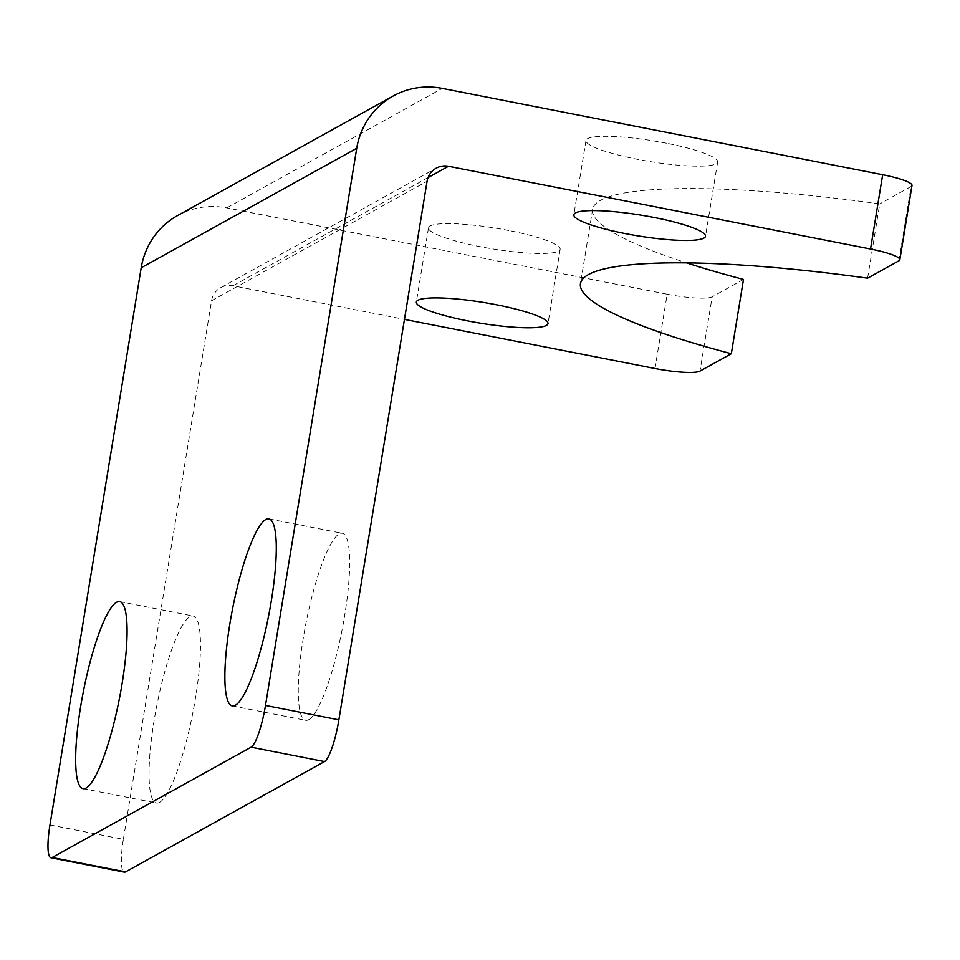 <?xml version="1.0" encoding="UTF-8"?>
<svg xmlns="http://www.w3.org/2000/svg" width="960" height="960" viewBox="0 0 960 960"><rect width="100%" height="100%" fill="white"/><g stroke="black" fill="none" stroke-linecap="round" stroke-linejoin="round"><path stroke-width="0.72" stroke-dasharray="4.8 3.6" d="M49.968 824.94L123.36 839.328A38.112 7.344 -78.9 0 0 124.32 872.136M123.36 839.328L211.56 300.744A19.056 18.456 -119 0 1 220.668 287.676A19.056 18.456 -119 0 1 232.956 285.768L404.46 319.392M159.564 802.38A95.28 18.36 -78.9 0 0 194.208 705.528A95.28 18.36 -78.9 0 0 193.104 616.02A95.28 18.36 -78.9 0 0 156.744 705.984A95.28 18.36 -78.9 0 0 156.444 803.016A95.28 18.36 -78.9 0 0 159.564 802.38M308.772 719.64A95.28 18.36 -78.9 0 0 343.404 622.788A95.28 18.36 -78.9 0 0 342.3 533.28A95.28 18.36 -78.9 0 0 305.952 623.256A95.28 18.36 -78.9 0 0 305.64 720.288A95.28 18.36 -78.9 0 0 308.772 719.64M654.996 368.508L667.164 294.216L226.764 207.888A76.224 73.824 61 0 0 177.636 215.508M667.164 294.216A38.112 5.988 -170.7 0 0 712.152 296.82L699.984 371.1M898.92 260.796L911.088 186.504A38.112 5.988 -170.7 0 0 912 185.472M867.588 278.172L879.756 203.88A333.48 52.416 -170.7 0 0 592.62 209.352A333.48 52.416 -170.7 0 0 686.592 262.884M911.088 186.504L879.756 203.88M508.836 230.52A66.696 10.488 -170.7 0 0 428.508 227.784A66.696 10.488 -170.7 0 0 479.82 246.612A66.696 10.488 -170.7 0 0 560.148 249.336A66.696 10.488 -170.7 0 0 508.836 230.52M666.324 143.196A66.696 10.488 -170.7 0 0 585.996 140.46A66.696 10.488 -170.7 0 0 637.308 159.276A66.696 10.488 -170.7 0 0 717.636 162.012A66.696 10.488 -170.7 0 0 666.324 143.196M743.484 279.444L712.152 296.82M211.56 300.744L427.08 181.248M232.956 285.768L428.064 177.588M226.764 207.888L442.284 88.392M83.04 788.628L156.444 803.016M119.7 601.62L193.104 616.02M232.248 705.9L305.64 720.288M268.908 518.892L342.3 533.28M428.508 227.784L416.34 302.076M560.148 249.336L547.98 323.628M585.996 140.46L573.84 214.74M717.636 162.012L705.48 236.304M592.62 209.352L580.452 283.644M220.668 287.676L436.188 168.18"/><path stroke-width="1.44" d="M265.488 705.444A38.112 7.344 101.1 0 1 251.112 747.18L324.516 761.568A38.112 7.344 -78.9 0 0 338.88 719.832L265.488 705.444L356.724 148.284A76.224 73.824 -119 0 1 393.156 96.012A76.224 73.824 -119 0 1 442.284 88.392L882.672 174.72L870.516 249.012L448.476 166.272A19.056 18.456 61 0 0 436.188 168.18A19.056 18.456 61 0 0 427.08 181.248L338.88 719.832M125.568 871.884L52.176 857.496A38.112 7.344 101.1 0 1 50.928 857.748L124.32 872.136A38.112 7.344 -78.9 0 0 125.568 871.884L324.516 761.568M50.928 857.748A38.112 7.344 101.1 0 1 49.968 824.94L141.204 267.78L356.724 148.284M393.156 96.012L177.636 215.508A76.224 73.824 61 0 0 141.204 267.78M404.46 319.392L654.996 368.508A38.112 5.988 9.3 0 0 699.984 371.1L731.316 353.724A333.48 52.416 9.3 0 1 580.452 283.644A333.48 52.416 9.3 0 1 867.588 278.172L898.92 260.796A38.112 5.988 9.3 0 0 899.832 259.764A38.112 5.988 9.3 0 0 870.516 249.012M467.652 320.892A66.696 10.488 9.3 0 1 416.34 302.076A66.696 10.488 9.3 0 1 483.852 302.508A66.696 10.488 9.3 0 1 547.98 323.628A66.696 10.488 9.3 0 1 467.652 320.892M625.152 233.568A66.696 10.488 9.3 0 1 573.84 214.74A66.696 10.488 9.3 0 1 641.352 215.184A66.696 10.488 9.3 0 1 705.48 236.304A66.696 10.488 9.3 0 1 625.152 233.568M899.832 259.764L912 185.472A38.112 5.988 -170.7 0 0 882.672 174.72M116.58 602.268A95.28 18.36 101.1 0 1 119.7 601.62A95.28 18.36 101.1 0 1 120.804 691.14A95.28 18.36 101.1 0 1 86.16 787.992A95.28 18.36 101.1 0 1 83.04 788.628A95.28 18.36 101.1 0 1 81.936 699.12A95.28 18.36 101.1 0 1 116.58 602.268M265.776 519.54A95.28 18.36 101.1 0 1 268.908 518.892A95.28 18.36 101.1 0 1 270.012 608.4A95.28 18.36 101.1 0 1 235.368 705.252A95.28 18.36 101.1 0 1 232.248 705.9A95.28 18.36 101.1 0 1 231.144 616.392A95.28 18.36 101.1 0 1 265.776 519.54M686.592 262.884A333.48 52.416 -170.7 0 0 743.484 279.444L731.316 353.724M52.176 857.496L251.112 747.18M428.064 177.588L448.476 166.272"/></g></svg>
